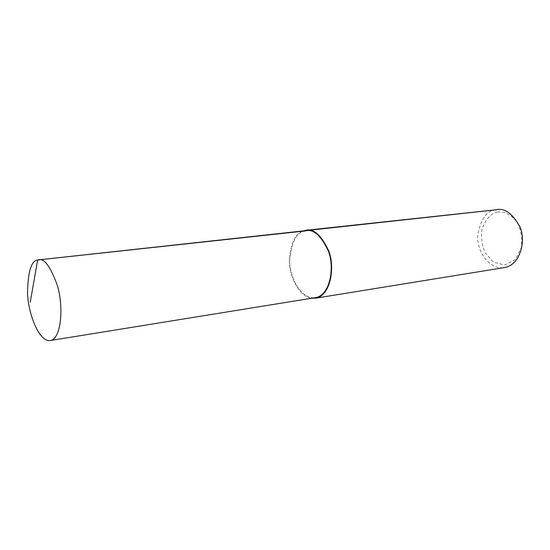 <?xml version="1.0" encoding="UTF-8"?>
<svg xmlns="http://www.w3.org/2000/svg" width="550" height="550" viewBox="0 0 550 550"><rect width="100%" height="100%" fill="white"/><g stroke="black" fill="none" stroke-linecap="round" stroke-linejoin="round"><path stroke-width="0.41" stroke-dasharray="2.75 2.06" d="M305.47 230.924L305.188 230.979C296.931 231.928 291.782 241.347 289.74 259.249C288.867 277.104 301.675 300.843 316.271 297.509M302.507 231.248C295.206 233.826 290.84 243.224 289.41 259.428C288.929 275.323 298.382 296.244 311.554 298.272M495.887 209.798L495.564 209.853C486.578 210.863 480.652 219.216 477.785 234.905C476.19 250.546 489.335 270.882 505.237 267.438M497.537 212.087C491.123 213.201 485.994 218.728 482.144 228.669C480.748 236.335 481.724 244.379 485.079 252.801L493.591 262.302L504.914 265.045L515.343 259.462L521.345 247.651C522.39 238.184 521.077 229.873 517.399 222.716C511.074 213.909 503.477 211.179 497.537 212.087L495.564 209.853"/><path stroke-width="0.82" d="M50.923 340.429L316.271 297.509C330.234 294.353 334.854 267.444 328.377 251.041C320.856 235.324 313.218 228.614 305.47 230.924L37.641 259.985C31.254 260.762 27.885 271.782 27.548 293.054C28.105 314.27 39.662 343.386 50.923 340.429C61.703 337.638 63.573 305.47 57.303 285.292C50.256 265.939 43.773 257.489 37.861 259.93M311.554 298.272L316.394 298.066C330.584 294.855 335.28 267.499 328.701 250.821C321.049 234.829 313.287 228.009 305.408 230.354L302.507 231.248M316.394 298.066L505.237 267.438C520.41 264.179 526.254 240.714 519.881 226.689C512.346 213.256 504.35 207.625 495.887 209.798L305.408 230.354M495.564 209.853L37.641 259.985L30.25 302.17"/></g></svg>
